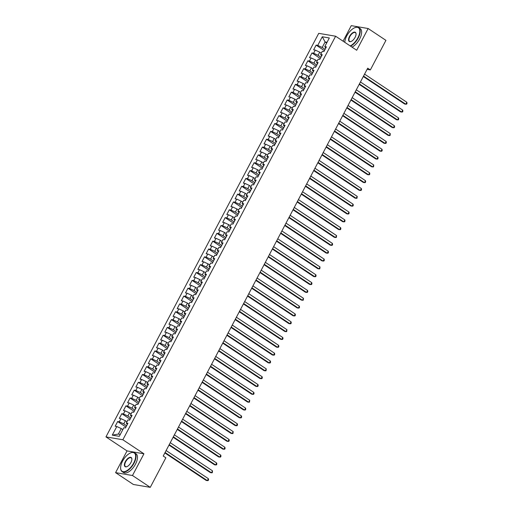 <?xml version="1.0" encoding="UTF-8"?>
<svg xmlns="http://www.w3.org/2000/svg" width="513" height="513" viewBox="0 0 513 513"><rect width="100%" height="100%" fill="white"/><g stroke="black" fill="none" stroke-linecap="round" stroke-linejoin="round"><path stroke-width="0.77" d="M115.585 472.64L132.482 475.513L143.935 453.793L127.038 450.914L115.585 472.64L133.374 484.477L150.264 487.35L165.853 457.788L163.217 456.031L367.712 68.171L370.348 69.928L385.93 40.36L368.148 28.523L351.258 25.65L343.069 41.175M127.038 450.914L105.96 436.89L318.727 33.345L335.617 36.218L122.857 439.763L105.96 436.89M326.666 43.009L325.101 41.97L322.292 36.769L317.746 45.394L316.123 45.118L313.642 49.825L315.264 50.101L313.61 53.237L311.994 52.961L309.512 57.668L311.128 57.943L309.48 61.079L307.858 60.803L305.376 65.51L306.998 65.786L305.344 68.922L303.722 68.646L301.24 73.353L302.862 73.628L301.208 76.764L299.586 76.488L297.104 81.195L298.726 81.471L297.072 84.607L295.45 84.331L292.974 89.038L294.59 89.313L292.936 92.449L291.32 92.173L288.838 96.874L290.461 97.149L288.806 100.291L287.184 100.016L284.702 104.716L286.325 104.992L284.67 108.134L283.048 107.858L280.566 112.559L282.188 112.834L280.534 115.97L278.912 115.694L276.436 120.401L278.052 120.677L276.398 123.813L274.782 123.537L272.3 128.244L273.923 128.519L272.268 131.655L270.646 131.379L268.164 136.086L269.787 136.362L268.132 139.498L266.51 139.222L264.028 143.929L265.651 144.204L263.996 147.34L262.374 147.064L259.892 151.771L261.515 152.047L259.86 155.183L258.244 154.907L255.763 159.614L257.379 159.889L255.731 163.025L254.108 162.749L251.626 167.456L253.249 167.732L251.594 170.867L249.972 170.592L247.49 175.299L249.113 175.574L247.458 178.71L245.836 178.434L243.354 183.135L244.977 183.41L243.322 186.552L241.706 186.277L239.225 190.977L240.841 191.253L239.186 194.395L237.57 194.119L235.089 198.82L236.711 199.095L235.057 202.231L233.434 201.955L230.953 206.662L232.575 206.938L230.921 210.074L229.298 209.798L226.817 214.505L228.439 214.78L226.784 217.916L225.162 217.64L222.687 222.347L224.303 222.623L222.648 225.758L221.032 225.483L218.551 230.19L220.173 230.465L218.519 233.601L216.896 233.325L214.415 238.032L216.037 238.308L214.383 241.443L212.76 241.168L210.279 245.874L211.901 246.15L210.247 249.286L208.624 249.01L206.149 253.717L207.765 253.993L206.111 257.128L204.495 256.853L202.013 261.559L203.629 261.835L201.981 264.971L200.359 264.695L197.877 269.396L199.499 269.671L197.845 272.813L196.222 272.538L193.741 277.238L195.363 277.514L193.709 280.656L192.086 280.38L189.605 285.081L191.227 285.356L189.573 288.492L187.957 288.216L185.475 292.923L187.091 293.199L185.443 296.334L183.821 296.059L181.339 300.765L182.961 301.041L181.307 304.177L179.685 303.901L177.203 308.608L178.825 308.884L177.171 312.019L175.549 311.744L173.067 316.45L174.689 316.726L173.035 319.862L171.413 319.586L168.937 324.293L170.553 324.569L168.899 327.704L167.283 327.429L164.801 332.135L166.424 332.411L164.769 335.547L163.147 335.271L160.665 339.978L162.288 340.254L160.633 343.389L159.011 343.114L156.529 347.82L158.151 348.096L156.497 351.232L154.875 350.956L152.399 355.656L154.015 355.932L152.361 359.074L150.745 358.799L148.263 363.499L149.886 363.775L148.231 366.917L146.609 366.641L144.127 371.341L145.75 371.617L144.095 374.753L142.473 374.477L139.991 379.184L141.614 379.46L139.959 382.595L138.337 382.32L135.855 387.026L137.478 387.302L135.823 390.438L134.207 390.162L131.726 394.869L133.342 395.145L131.694 398.28L130.071 398.005L127.59 402.711L129.212 402.987L127.557 406.123L125.935 405.847L123.453 410.554L125.076 410.83L123.421 413.965L121.799 413.69L119.317 418.396L120.94 418.672L119.285 421.808L117.669 421.532L115.188 426.239L116.804 426.515L121.267 428.579L118.375 434.069L120.311 434.396M322.292 36.769L329.327 37.968L324.774 46.593L325.729 48.132M118.375 434.069L112.257 435.139L119.292 436.332L123.838 427.707L125.461 427.983L127.936 423.276L126.32 423.001L127.974 419.865L129.59 420.141L132.072 415.44L130.449 415.164L132.104 412.022L133.726 412.298L136.208 407.598L134.586 407.322L136.24 404.186L137.862 404.462L140.344 399.755L138.722 399.48L140.376 396.344L141.998 396.62L144.474 391.913L142.858 391.637L144.512 388.501L146.128 388.777L148.61 384.07L146.987 383.795L148.642 380.659L150.264 380.935L152.746 376.228L151.123 375.952L152.778 372.816L154.4 373.092L156.882 368.385L155.259 368.11L156.914 364.974L158.536 365.25L161.018 360.543L159.396 360.267L161.05 357.131L162.666 357.407L165.148 352.7L163.532 352.425L165.18 349.289L166.802 349.565L169.284 344.858L167.661 344.582L169.316 341.446L170.938 341.722L173.42 337.015L171.797 336.74L173.452 333.604L175.074 333.88L177.556 329.179L175.933 328.904L177.588 325.761L179.204 326.037L181.685 321.337L180.069 321.061L181.724 317.925L183.34 318.201L185.821 313.494L184.199 313.219L185.853 310.083L187.476 310.359L189.957 305.652L188.335 305.376L189.99 302.24L191.612 302.516L194.094 297.809L192.471 297.534L194.126 294.398L195.748 294.674L198.223 289.967L196.607 289.691L198.262 286.555L199.878 286.831L202.359 282.124L200.737 281.849L202.391 278.713L204.014 278.989L206.495 274.282L204.873 274.006L206.527 270.87L208.15 271.146L210.631 266.439L209.009 266.164L210.663 263.028L212.286 263.304L214.761 258.597L213.145 258.321L214.8 255.185L216.415 255.461L218.897 250.761L217.281 250.479L218.929 247.343L220.552 247.619L223.033 242.918L221.411 242.643L223.065 239.5L224.688 239.776L227.169 235.076L225.547 234.8L227.201 231.664L228.824 231.94L231.305 227.233L229.683 226.958L231.337 223.822L232.953 224.098L235.435 219.391L233.819 219.115L235.467 215.979L237.089 216.255L239.571 211.548L237.949 211.273L239.603 208.137L241.225 208.413L243.707 203.706L242.085 203.43L243.739 200.294L245.361 200.57L247.843 195.863L246.221 195.588L247.875 192.452L249.498 192.728L251.973 188.021L250.357 187.745L252.011 184.609L253.627 184.885L256.109 180.178L254.486 179.903L256.141 176.767L257.763 177.043L260.245 172.336L258.623 172.06L260.277 168.924L261.899 169.2L264.381 164.5L262.759 164.224L264.413 161.082L266.035 161.358L268.511 156.657L266.895 156.382L268.549 153.24L270.165 153.515L272.647 148.815L271.024 148.539L272.679 145.403L274.301 145.679L276.783 140.972L275.16 140.697L276.815 137.561L278.437 137.837L280.919 133.13L279.296 132.854L280.951 129.718L282.573 129.994L285.055 125.287L283.433 125.012L285.087 121.876L286.703 122.152L289.185 117.445L287.569 117.169L289.217 114.033L290.839 114.309L293.321 109.602L291.698 109.327L293.353 106.191L294.975 106.467L297.457 101.76L295.834 101.484L297.489 98.349L299.111 98.624L301.593 93.917L299.97 93.642L301.625 90.506L303.241 90.782L305.722 86.075L304.106 85.799L305.761 82.664L307.377 82.939L309.858 78.239L308.236 77.963L309.89 74.821L311.513 75.097L313.994 70.396L312.372 70.121L314.027 66.979L315.649 67.254L318.131 62.554L316.508 62.278L318.163 59.142L319.785 59.418L322.26 54.711L320.644 54.436L322.299 51.3L323.915 51.576L326.396 46.869L324.774 46.593M112.257 435.139L116.804 426.515M126.621 425.784L123.748 423.873L125.403 420.737L126.968 421.776M119.285 421.808L123.748 423.873M120.94 418.672L125.403 420.737M130.751 417.941L127.884 416.03L129.539 412.894L131.097 413.933M123.421 413.965L127.884 416.03M125.076 410.83L129.539 412.894M126.32 423.001L127.269 424.546M134.887 410.099L132.014 408.188L133.669 405.052L135.233 406.091M127.557 406.123L132.014 408.188M129.212 402.987L133.669 405.052M130.449 415.164L131.405 416.703M139.023 402.256L136.15 400.345L137.805 397.209L139.369 398.248M131.694 398.28L136.15 400.345M133.342 395.145L137.805 397.209M134.586 407.322L135.541 408.861M143.159 394.414L140.286 392.503L141.941 389.367L143.505 390.406M135.823 390.438L140.286 392.503M137.478 387.302L141.941 389.367M138.722 399.48L139.677 401.019M147.289 386.571L144.422 384.66L146.077 381.525L147.635 382.563M139.959 382.595L144.422 384.66M141.614 379.46L146.077 381.525M142.858 391.637L143.813 393.176M151.425 378.729L148.552 376.818L150.206 373.682L151.771 374.727M144.095 374.753L148.552 376.818M145.75 371.617L150.206 373.682M146.987 383.795L147.943 385.334M155.561 370.886L152.688 368.975L154.342 365.84L155.907 366.885M148.231 366.917L152.688 368.975M149.886 363.775L154.342 365.84M151.123 375.952L152.079 377.491M159.697 363.05L156.824 361.139L158.479 357.997L160.043 359.042M152.361 359.074L156.824 361.139M154.015 355.932L158.479 357.997M155.259 368.11L156.215 369.649M163.827 355.208L160.96 353.297L162.615 350.155L164.179 351.2M156.497 351.232L160.96 353.297M158.151 348.096L162.615 350.155M159.396 360.267L160.351 361.806M167.963 347.365L165.096 345.454L166.744 342.318L168.309 343.357M160.633 343.389L165.096 345.454M162.288 340.254L166.744 342.318M163.532 352.425L164.481 353.964M172.099 339.523L169.226 337.612L170.88 334.476L172.445 335.515M164.769 335.547L169.226 337.612M166.424 332.411L170.88 334.476M167.661 344.582L168.617 346.128M176.235 331.68L173.362 329.769L175.016 326.634L176.581 327.672M168.899 327.704L173.362 329.769M170.553 324.569L175.016 326.634M171.797 336.74L172.753 338.285M180.371 323.838L177.498 321.927L179.152 318.791L180.717 319.83M173.035 319.862L177.498 321.927M174.689 316.726L179.152 318.791M175.933 328.904L176.889 330.443M184.5 315.995L181.634 314.084L183.288 310.949L184.847 311.987M177.171 312.019L181.634 314.084M178.825 308.884L183.288 310.949M180.069 321.061L181.018 322.6M188.637 308.153L185.764 306.242L187.418 303.106L188.983 304.145M181.307 304.177L185.764 306.242M182.961 301.041L187.418 303.106M184.199 313.219L185.155 314.758M192.773 300.31L189.9 298.399L191.554 295.264L193.119 296.302M185.443 296.334L189.9 298.399M187.091 293.199L191.554 295.264M188.335 305.376L189.291 306.915M196.909 292.468L194.036 290.557L195.69 287.421L197.255 288.466M189.573 288.492L194.036 290.557M191.227 285.356L195.69 287.421M192.471 297.534L193.427 299.073M201.038 284.625L198.172 282.714L199.826 279.579L201.385 280.624M193.709 280.656L198.172 282.714M195.363 277.514L199.826 279.579M196.607 289.691L197.556 291.23M205.174 276.789L202.302 274.878L203.956 271.736L205.521 272.781M197.845 272.813L202.302 274.878M199.499 269.671L203.956 271.736M200.737 281.849L201.692 283.388M209.31 268.947L206.438 267.036L208.092 263.9L209.657 264.939M201.981 264.971L206.438 267.036M203.629 261.835L208.092 263.9M204.873 274.006L205.828 275.545M213.446 261.104L210.574 259.193L212.228 256.058L213.793 257.096M206.111 257.128L210.574 259.193M207.765 253.993L212.228 256.058M209.009 266.164L209.964 267.703M217.576 253.262L214.71 251.351L216.364 248.215L217.922 249.254M210.247 249.286L214.71 251.351M211.901 246.15L216.364 248.215M213.145 258.321L214.101 259.867M221.712 245.419L218.846 243.508L220.494 240.373L222.058 241.411M214.383 241.443L218.846 243.508M216.037 238.308L220.494 240.373M217.281 250.479L218.23 252.024M225.848 237.577L222.975 235.666L224.63 232.53L226.195 233.569M218.519 233.601L222.975 235.666M220.173 230.465L224.63 232.53M221.411 242.643L222.366 244.182M229.984 229.734L227.112 227.823L228.766 224.688L230.331 225.726M222.648 225.758L227.112 227.823M224.303 222.623L228.766 224.688M225.547 234.8L226.502 236.339M234.12 221.892L231.248 219.981L232.902 216.845L234.467 217.884M226.784 217.916L231.248 219.981M228.439 214.78L232.902 216.845M229.683 226.958L230.638 228.497M238.25 214.049L235.384 212.138L237.032 209.003L238.596 210.041M230.921 210.074L235.384 212.138M232.575 206.938L237.032 209.003M233.819 219.115L234.768 220.654M242.386 206.207L239.513 204.296L241.168 201.16L242.732 202.205M235.057 202.231L239.513 204.296M236.711 199.095L241.168 201.16M237.949 211.273L238.904 212.812M246.522 198.364L243.649 196.453L245.304 193.318L246.868 194.363M239.186 194.395L243.649 196.453M240.841 191.253L245.304 193.318M242.085 203.43L243.04 204.969M250.658 190.528L247.785 188.617L249.44 185.475L251.004 186.52M243.322 186.552L247.785 188.617M244.977 183.41L249.44 185.475M246.221 195.588L247.176 197.127M254.788 182.686L251.921 180.775L253.576 177.639L255.134 178.678M247.458 178.71L251.921 180.775M249.113 175.574L253.576 177.639M250.357 187.745L251.306 189.284M258.924 174.843L256.051 172.932L257.706 169.797L259.27 170.835M251.594 170.867L256.051 172.932M253.249 167.732L257.706 169.797M254.486 179.903L255.442 181.442M263.06 167.001L260.187 165.09L261.842 161.954L263.406 162.993M255.731 163.025L260.187 165.09M257.379 159.889L261.842 161.954M258.623 172.06L259.578 173.606M267.196 159.158L264.323 157.247L265.978 154.112L267.542 155.15M259.86 155.183L264.323 157.247M261.515 152.047L265.978 154.112M262.759 164.224L263.714 165.763M271.326 151.316L268.459 149.405L270.114 146.269L271.672 147.308M263.996 147.34L268.459 149.405M265.651 144.204L270.114 146.269M266.895 156.382L267.85 157.921M275.462 143.473L272.589 141.562L274.243 138.427L275.808 139.465M268.132 139.498L272.589 141.562M269.787 136.362L274.243 138.427M271.024 148.539L271.98 150.078M279.598 135.631L276.725 133.72L278.379 130.584L279.944 131.623M272.268 131.655L276.725 133.72M273.923 128.519L278.379 130.584M275.16 140.697L276.116 142.236M283.734 127.788L280.861 125.877L282.516 122.742L284.08 123.78M276.398 123.813L280.861 125.877M278.052 120.677L282.516 122.742M279.296 132.854L280.252 134.393M287.864 119.946L284.997 118.035L286.652 114.899L288.216 115.944M280.534 115.97L284.997 118.035M282.188 112.834L286.652 114.899M283.433 125.012L284.388 126.551M292 112.103L289.133 110.192L290.781 107.057L292.346 108.102M284.67 108.134L289.133 110.192M286.325 104.992L290.781 107.057M287.569 117.169L288.518 118.708M296.136 104.267L293.263 102.356L294.917 99.214L296.482 100.259M288.806 100.291L293.263 102.356M290.461 97.149L294.917 99.214M291.698 109.327L292.654 110.866M300.272 96.425L297.399 94.514L299.053 91.378L300.618 92.417M292.936 92.449L297.399 94.514M294.59 89.313L299.053 91.378M295.834 101.484L296.79 103.023M304.408 88.582L301.535 86.671L303.189 83.536L304.754 84.574M297.072 84.607L301.535 86.671M298.726 81.471L303.189 83.536M299.97 93.642L300.926 95.181M308.537 80.74L305.671 78.829L307.325 75.693L308.884 76.732M301.208 76.764L305.671 78.829M302.862 73.628L307.325 75.693M304.106 85.799L305.055 87.345M312.673 72.897L309.801 70.986L311.455 67.851L313.02 68.889M305.344 68.922L309.801 70.986M306.998 65.786L311.455 67.851M308.236 77.963L309.192 79.502M316.81 65.055L313.937 63.144L315.591 60.008L317.156 61.047M309.48 61.079L313.937 63.144M311.128 57.943L315.591 60.008M312.372 70.121L313.328 71.66M320.946 57.212L318.073 55.301L319.727 52.166L321.292 53.205M313.61 53.237L318.073 55.301M315.264 50.101L319.727 52.166M316.508 62.278L317.464 63.817M325.075 49.37L322.209 47.459L325.101 41.97L327.037 42.303M317.746 45.394L322.209 47.459M320.644 54.436L321.593 55.975M132.482 475.513L150.264 487.35M335.617 36.218L356.695 50.248L368.148 28.523M143.935 453.793L122.857 439.763M367.077 69.37L370.348 69.928M122.831 429.618L121.267 428.579M316.123 45.118L324.408 50.633M311.994 52.961L320.279 58.476M307.858 60.803L316.143 66.318M303.722 68.646L312.007 74.161M299.586 76.488L307.871 82.003M295.45 84.331L303.741 89.846M291.32 92.173L299.605 97.688M287.184 100.016L295.469 105.531M283.048 107.858L291.333 113.373M278.912 115.694L287.203 121.215M274.782 123.537L283.067 129.052M270.646 131.379L278.931 136.894M266.51 139.222L274.795 144.737M262.374 147.064L270.659 152.579M258.244 154.907L266.529 160.422M254.108 162.749L262.393 168.264M249.972 170.592L258.257 176.106M245.836 178.434L254.121 183.949M241.706 186.277L249.991 191.791M237.57 194.119L245.855 199.634M233.434 201.955L241.719 207.476M229.298 209.798L237.583 215.313M225.162 217.64L233.453 223.155M221.032 225.483L229.317 230.997M216.896 233.325L225.181 238.84M212.76 241.168L221.045 246.682M208.624 249.01L216.916 254.525M204.495 256.853L212.78 262.367M200.359 264.695L208.644 270.21M196.222 272.538L204.507 278.052M192.086 280.38L200.371 285.895M187.957 288.216L196.242 293.737M183.821 296.059L192.106 301.573M179.685 303.901L187.97 309.416M175.549 311.744L183.834 317.258M171.413 319.586L179.704 325.101M167.283 327.429L175.568 332.943M163.147 335.271L171.432 340.786M159.011 343.114L167.296 348.628M154.875 350.956L163.166 356.471M150.745 358.799L159.03 364.313M146.609 366.641L154.894 372.156M142.473 374.477L150.758 379.998M138.337 382.32L146.622 387.834M134.207 390.162L142.492 395.677M130.071 398.005L138.356 403.519M125.935 405.847L134.22 411.362M121.799 413.69L130.084 419.204M117.669 421.532L125.954 427.047M363.313 76.508L404.661 104.03L405.802 104.222L363.537 76.091M406.835 102.26L407.04 103.363L406.623 104.145L405.802 104.222L406.835 102.26L364.57 74.128M359.183 84.35L400.525 111.872L401.666 112.065L359.401 83.933M402.699 110.103L402.904 111.206L402.487 111.988L401.666 112.065L402.699 110.103L360.434 81.971M355.047 92.193L396.389 119.709L397.53 119.907L355.265 91.776M398.563 117.945L398.768 119.048L398.357 119.83L397.53 119.907L398.563 117.945L356.298 89.813M350.193 45.92A11.004 5.277 -56.4 0 0 357.882 37.84A11.004 5.277 -56.4 0 0 355.009 27.625A11.004 5.277 -56.4 0 0 346.743 35.942A11.004 5.277 -56.4 0 0 344.8 42.329M355.143 27.58A11.273 5.406 123.6 0 1 355.278 27.529A11.273 5.406 123.6 0 1 358.754 27.638A11.273 5.406 123.6 0 1 358.215 37.994A11.273 5.406 123.6 0 1 350.565 46.164M349.526 36.417A5.502 2.642 123.6 0 1 353.579 32.287A5.502 2.642 123.6 0 1 356.06 33.858A5.502 2.642 123.6 0 1 355.092 37.366A5.502 2.642 123.6 0 1 350.956 41.527A5.502 2.642 123.6 0 1 349.526 36.417M356.067 33.999A5.233 2.507 -56.4 0 0 355.406 32.672A5.233 2.507 -56.4 0 0 349.86 36.57A5.233 2.507 -56.4 0 0 349.61 41.38A5.233 2.507 -56.4 0 0 351.091 41.476M358.754 27.638L360.203 28.606A11.273 5.406 123.6 0 1 359.664 38.956A11.273 5.406 123.6 0 1 352.014 47.125M122.562 461.129A11.004 5.277 -56.4 0 0 120.626 468.151A11.004 5.277 -56.4 0 0 125.595 471.287A11.004 5.277 -56.4 0 0 133.701 463.027A11.004 5.277 -56.4 0 0 130.834 452.812A11.004 5.277 -56.4 0 0 122.562 461.129M130.969 452.767A11.273 5.406 123.6 0 1 131.097 452.716A11.273 5.406 123.6 0 1 134.579 452.825A11.273 5.406 123.6 0 1 134.04 463.181A11.273 5.406 123.6 0 1 122.088 471.594A11.273 5.406 123.6 0 1 120.638 468.427A11.273 5.406 123.6 0 1 120.632 468.286M125.352 461.604A5.502 2.642 123.6 0 1 129.404 457.474A5.502 2.642 123.6 0 1 131.886 459.045A5.502 2.642 123.6 0 1 130.918 462.553A5.502 2.642 123.6 0 1 126.782 466.715A5.502 2.642 123.6 0 1 125.352 461.604M131.892 459.186A5.233 2.507 -56.4 0 0 131.232 457.859A5.233 2.507 -56.4 0 0 125.685 461.758A5.233 2.507 -56.4 0 0 125.435 466.567A5.233 2.507 -56.4 0 0 126.916 466.663M134.579 452.825L136.028 453.793A11.273 5.406 123.6 0 1 135.49 464.15A11.273 5.406 123.6 0 1 123.537 472.556L122.088 471.594M350.911 100.035L392.253 127.551L393.394 127.75L351.129 99.618M394.426 125.788L394.632 126.884L394.221 127.673L393.394 127.75L394.426 125.788L352.168 97.656M346.775 107.877L388.123 135.394L389.258 135.592L347 107.461M390.297 133.63L390.085 135.515L389.258 135.592L390.297 133.63L348.032 105.498M342.646 115.72L383.987 143.236L385.128 143.428L342.864 115.303M386.161 141.473L386.366 142.569L385.949 143.358L385.128 143.428L386.161 141.473L343.896 113.341M338.509 123.562L379.851 151.078L380.992 151.271L338.727 123.139M382.025 149.315L382.23 150.412L381.813 151.194L380.992 151.271L382.025 149.315L339.76 121.183M334.373 131.405L375.715 158.921L376.856 159.113L334.591 130.982M377.889 157.158L378.094 158.254L377.683 159.036L376.856 159.113L377.889 157.158L335.63 129.026M330.237 139.247L371.579 166.763L372.72 166.956L330.462 138.824M373.759 164.994L373.547 166.879L372.72 166.956L373.759 164.994L331.494 136.868M326.101 147.084L367.449 174.606L368.59 174.798L326.326 146.667M369.623 172.836L369.828 173.939L369.411 174.721L368.59 174.798L369.623 172.836L327.358 144.704M321.972 154.926L363.313 182.448L364.454 182.641L322.19 154.509M365.487 180.679L365.692 181.782L365.275 182.564L364.454 182.641L365.487 180.679L323.222 152.547M317.836 162.768L359.177 190.291L360.318 190.483L318.054 162.352M361.351 188.521L361.556 189.624L361.146 190.406L360.318 190.483L361.351 188.521L319.092 160.389M313.7 170.611L355.041 198.133L356.182 198.326L313.924 170.194M357.221 196.364L357.01 198.249L356.182 198.326L357.221 196.364L314.956 168.232M309.563 178.453L350.911 205.969L352.053 206.168L309.788 178.037M353.085 204.206L353.29 205.309L352.873 206.091L352.053 206.168L353.085 204.206L310.82 176.074M305.434 186.296L346.775 213.812L347.917 214.011L305.652 185.879M348.949 212.049L349.154 213.145L348.737 213.934L347.917 214.011L348.949 212.049L306.684 183.917M301.298 194.138L342.639 221.654L343.781 221.853L301.516 193.722M344.813 219.891L345.018 220.988L344.608 221.776L343.781 221.853L344.813 219.891L302.548 191.759M297.162 201.981L338.503 229.497L339.644 229.689L297.386 201.564M340.677 227.734L340.882 228.83L340.472 229.619L339.644 229.689L340.677 227.734L298.419 199.602M293.026 209.823L334.373 237.339L335.515 237.532L293.25 209.4M336.547 235.576L336.336 237.455L335.515 237.532L336.547 235.576L294.282 207.444M288.896 217.666L330.237 245.182L331.379 245.374L289.114 217.243M332.411 243.419L332.616 244.515L332.2 245.297L331.379 245.374L332.411 243.419L290.146 215.287M284.76 225.508L326.101 253.024L327.243 253.217L284.978 225.085M328.275 251.255L328.48 252.358L328.064 253.14L327.243 253.217L328.275 251.255L286.01 223.129M280.624 233.344L321.965 260.867L323.107 261.059L280.842 232.928M324.139 259.097L324.344 260.2L323.934 260.982L323.107 261.059L324.139 259.097L281.881 230.965M276.488 241.187L317.829 268.709L318.971 268.902L276.712 240.77M320.009 266.94L319.798 268.825L318.971 268.902L320.009 266.94L277.745 238.808M272.352 249.029L313.7 276.552L314.841 276.744L272.576 248.613M315.873 274.782L316.079 275.885L315.662 276.667L314.841 276.744L315.873 274.782L273.609 246.65M268.222 256.872L309.563 284.394L310.705 284.587L268.44 256.455M311.737 282.625L311.942 283.727L311.526 284.51L310.705 284.587L311.737 282.625L269.472 254.493M264.086 264.714L305.427 292.23L306.569 292.429L264.304 264.298M307.601 290.467L307.806 291.57L307.396 292.352L306.569 292.429L307.601 290.467L265.343 262.335M259.95 272.557L301.291 300.073L302.433 300.272L260.174 272.14M303.472 298.31L303.26 300.195L302.433 300.272L303.472 298.31L261.207 270.178M255.814 280.399L297.162 307.915L298.303 308.114L256.038 279.983M299.336 306.152L299.541 307.249L299.124 308.037L298.303 308.114L299.336 306.152L257.071 278.02M251.684 288.242L293.026 315.758L294.167 315.95L251.902 287.825M295.199 313.994L295.405 315.091L294.988 315.88L294.167 315.95L295.199 313.994L252.935 285.863M247.548 296.084L288.89 323.6L290.031 323.793L247.766 295.661M291.063 321.837L291.269 322.933L290.858 323.716L290.031 323.793L291.063 321.837L248.799 293.705M243.412 303.927L284.753 331.443L285.895 331.635L243.637 303.504M286.934 329.679L286.722 331.558L285.895 331.635L286.934 329.679L244.669 301.548M239.276 311.769L280.624 339.285L281.765 339.478L239.5 311.346M282.798 337.516L283.003 338.618L282.586 339.401L281.765 339.478L282.798 337.516L240.533 309.39M235.146 319.605L276.488 347.128L277.629 347.32L235.364 319.189M278.662 345.358L278.867 346.461L278.45 347.243L277.629 347.32L278.662 345.358L236.397 317.226M231.01 327.448L272.352 354.97L273.493 355.163L231.228 327.031M274.526 353.2L274.731 354.303L274.32 355.086L273.493 355.163L274.526 353.2L232.261 325.069M226.874 335.29L268.216 362.813L269.357 363.005L227.092 334.874M270.389 361.043L270.595 362.146L270.184 362.928L269.357 363.005L270.389 361.043L228.131 332.911M222.738 343.133L264.086 370.655L265.221 370.848L222.963 342.716M266.26 368.885L266.048 370.771L265.221 370.848L266.26 368.885L223.995 340.754M218.609 350.975L259.95 378.491L261.091 378.69L218.827 350.559M262.124 376.728L262.329 377.825L261.912 378.613L261.091 378.69L262.124 376.728L219.859 348.596M214.472 358.818L255.814 386.334L256.955 386.533L214.691 358.401M257.988 384.57L258.193 385.667L257.776 386.456L256.955 386.533L257.988 384.57L215.723 356.439M210.336 366.66L251.678 394.176L252.819 394.375L210.554 366.244M253.852 392.413L254.057 393.509L253.646 394.298L252.819 394.375L253.852 392.413L211.593 364.281M206.2 374.503L247.542 402.019L248.683 402.211L206.425 374.086M249.722 400.255L249.51 402.141L248.683 402.211L249.722 400.255L207.457 372.124M202.064 382.345L243.412 409.861L244.554 410.054L202.289 381.922M245.586 408.098L245.791 409.194L245.374 409.977L244.554 410.054L245.586 408.098L203.321 379.966M197.935 390.188L239.276 417.704L240.417 417.896L198.153 389.765M241.45 415.94L241.655 417.037L241.238 417.819L240.417 417.896L241.45 415.94L199.185 387.809M193.799 398.03L235.14 425.546L236.281 425.739L194.017 397.607M237.314 423.776L237.519 424.879L237.109 425.662L236.281 425.739L237.314 423.776L195.055 395.651M189.663 405.866L231.004 433.389L232.145 433.581L189.887 405.45M233.184 431.619L232.973 433.504L232.145 433.581L233.184 431.619L190.919 403.487M185.526 413.709L226.874 441.231L228.016 441.424L185.751 413.292M229.048 439.461L229.253 440.564L228.836 441.347L228.016 441.424L229.048 439.461L186.783 411.33M181.397 421.551L222.738 449.074L223.88 449.266L181.615 421.135M224.912 447.304L225.117 448.407L224.7 449.189L223.88 449.266L224.912 447.304L182.647 419.172M177.261 429.394L218.602 456.916L219.744 457.109L177.479 428.977M220.776 455.146L220.981 456.249L220.571 457.032L219.744 457.109L220.776 455.146L178.511 427.015M173.125 437.236L214.466 464.752L215.607 464.951L173.349 436.82M216.64 462.989L216.845 464.085L216.435 464.874L215.607 464.951L216.64 462.989L174.382 434.857M168.989 445.079L210.336 472.595L211.478 472.794L169.213 444.662M212.51 470.831L212.299 472.717L211.478 472.794L212.51 470.831L170.245 442.7M164.859 452.921L206.2 480.437L207.342 480.636L165.077 452.504M208.374 478.674L208.579 479.77L208.163 480.559L207.342 480.636L208.374 478.674L166.109 450.542"/></g></svg>
